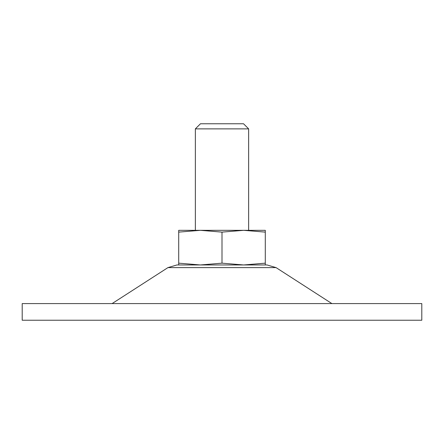 <?xml version="1.0" encoding="UTF-8"?>
<svg xmlns="http://www.w3.org/2000/svg" width="444" height="444" viewBox="0 0 444 444"><rect width="100%" height="100%" fill="white"/><g stroke="black" fill="none" stroke-linecap="round" stroke-linejoin="round"><path stroke-width="0.67" d="M222 232.118L200.355 230.325L178.71 232.118L178.71 263.164L200.355 264.957L222 263.164L222 232.118L243.645 230.325L178.71 230.325L178.71 232.118M265.29 264.957L243.645 264.957L265.29 263.164L265.29 264.957L267.049 264.957L176.951 264.957L178.71 264.957L178.71 263.164M243.645 230.325L265.29 230.325L265.29 232.118L243.645 230.325L248.64 230.325L248.64 128.871L195.36 128.871L200.466 123.765L243.534 123.765L248.64 128.871M265.29 263.164L265.29 232.118M421.8 303.585L22.2 303.585L22.2 320.235L421.8 320.235L421.8 303.585M222 263.164L243.645 264.957L178.71 264.957M331.89 303.585L276.068 267.61L167.932 267.61L112.11 303.585M276.068 267.61L267.049 264.957M167.932 267.61L176.951 264.957M195.36 230.325L195.36 128.871"/></g></svg>
